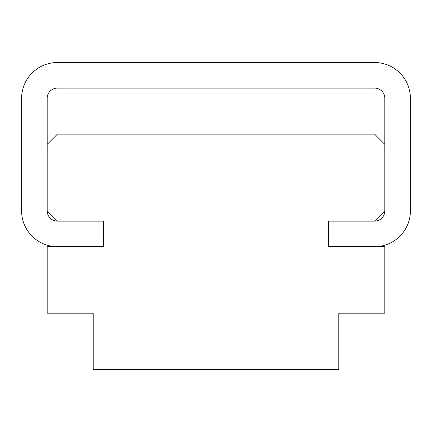 <?xml version="1.0" encoding="UTF-8"?>
<svg xmlns="http://www.w3.org/2000/svg" width="432" height="432" viewBox="0 0 432 432"><rect width="100%" height="100%" fill="white"/><g stroke="black" fill="none" stroke-linecap="round" stroke-linejoin="round"><path stroke-width="0.32" stroke-dasharray="2.16 1.62" d="M57.413 134.147L47.18 144.38L47.18 210.886L57.413 221.114L103.453 221.114L103.453 246.694L47.18 246.694L47.18 313.2L93.22 313.2L93.22 369.473L338.78 369.473L338.78 313.2L384.82 313.2L384.82 246.694L328.547 246.694L328.547 221.114L374.587 221.114L384.82 210.886L384.82 144.38L374.587 134.147L57.413 134.147M374.587 246.694A35.813 35.813 0 0 0 410.4 210.886L410.4 98.339A35.813 35.813 0 0 0 374.587 62.527L57.413 62.527A35.813 35.813 0 0 0 21.6 98.339L21.6 210.886A35.813 35.813 0 0 0 57.413 246.694L103.453 246.694L103.453 221.114L57.413 221.114A10.233 10.233 0 0 1 47.18 210.886L47.18 98.339A10.233 10.233 0 0 1 57.413 88.106L374.587 88.106A10.233 10.233 0 0 1 384.82 98.339L384.82 210.886A10.233 10.233 0 0 1 374.587 221.114L328.547 221.114L328.547 246.694L374.587 246.694"/><path stroke-width="0.65" d="M57.413 134.147L47.18 144.38L47.18 210.886L57.413 221.114L103.453 221.114L103.453 246.694L47.18 246.694L47.18 313.2L93.22 313.2L93.22 369.473L338.78 369.473L338.78 313.2L384.82 313.2L384.82 246.694L328.547 246.694L328.547 221.114L374.587 221.114L384.82 210.886L384.82 144.38L374.587 134.147L57.413 134.147M410.4 210.886A35.813 35.813 0 0 1 374.587 246.694L328.547 246.694L328.547 221.114L374.587 221.114A10.233 10.233 0 0 0 384.82 210.886L384.82 98.339A10.233 10.233 0 0 0 374.587 88.106L57.413 88.106A10.233 10.233 0 0 0 47.18 98.339L47.18 210.886A10.233 10.233 0 0 0 57.413 221.114L103.453 221.114L103.453 246.694L57.413 246.694A35.813 35.813 0 0 1 21.6 210.886L21.6 98.339A35.813 35.813 0 0 1 57.413 62.527L374.587 62.527A35.813 35.813 0 0 1 410.4 98.339L410.4 210.886"/></g></svg>
